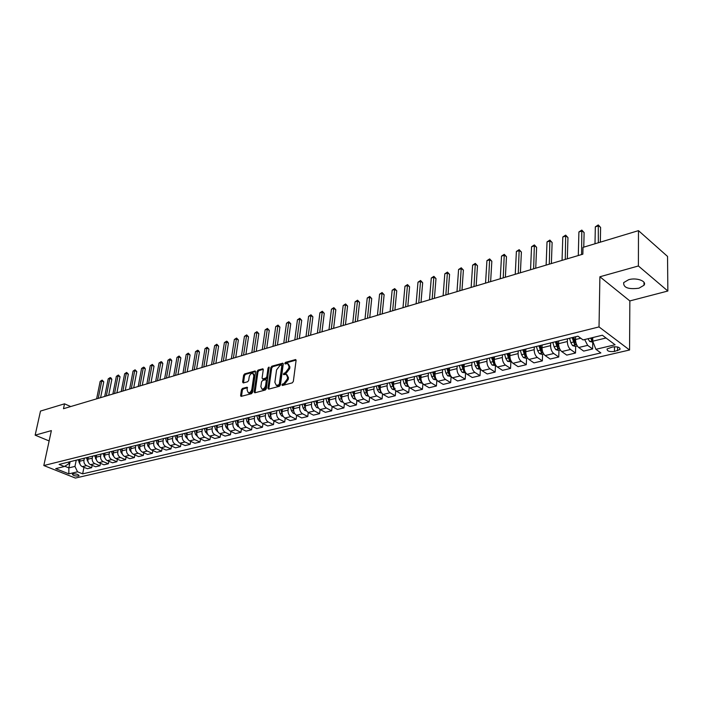<?xml version="1.0" encoding="UTF-8"?>
<svg xmlns="http://www.w3.org/2000/svg" width="703" height="703" viewBox="0 0 703 703"><rect width="100%" height="100%" fill="white"/><g stroke="black" fill="none" stroke-linecap="round" stroke-linejoin="round"><path stroke-width="1.05" d="M281.885 384.84L282.413 385.481L292.246 382.871L293.336 381.448L296.077 360.472L295.629 359.558L285.523 362.335L284.777 363.319L285.084 363.952L287.606 363.539L289.012 366.456L288.784 368.187L285.348 372.704L283.335 374.031L283.652 374.681L286.147 374.286L287.58 377.239L287.342 378.987L283.898 383.513L281.885 384.84M286.938 374.708L288.467 377.722L288.239 379.471L284.794 383.987L283.529 384.321L282.764 385.393M296.068 360.094L286.411 362.818L285.655 363.846M288.397 363.978L289.9 366.94L289.671 368.671L286.235 373.188L284.223 374.576M638.93 288.204L644.001 285.269C647.199 281.209 636.54 277.307 628.658 279.697L623.684 282.606C623.28 287.676 628.359 289.539 638.93 288.204M78.411 476.045L79.052 475.703C78.393 474.384 76.381 473.787 73.015 473.892L72.383 474.235C73.042 475.553 75.045 476.151 78.411 476.045M242.482 388.416L241.454 389.778L240.602 395.49L241.015 396.404L251.542 393.68L252.588 392.3L255.549 371.878L255.136 370.991L244.653 373.882L243.625 375.235L242.605 382.072L243.3 382.95L247.649 381.755L248.677 380.393L249.178 376.984C249.82 374.567 251.006 373.337 252.729 373.293L253.827 375.692L251.867 389.119C251.235 391.545 250.057 392.784 248.326 392.828L247.21 390.376L247.131 387.221L242.482 388.416L243.37 388.873L242.35 390.235L241.498 396.343M51.372 430.614L35.15 435.166L40.502 411.07L64.527 403.821L63.481 408.707L582.849 254.178L583.007 247.386L638.482 230.646L638.394 265.971L599.896 276.771L599.026 326.921L43.814 465.544L51.372 430.614M267.931 388.214L268.669 389.137L279.372 386.29L280.444 384.884L283.256 364.084L282.817 363.179L271.868 366.193L270.813 367.581L267.931 388.214L268.827 389.093M265.303 390.024L254.838 392.801L254.126 391.896L257.078 371.448L258.115 370.077L262.852 368.811L263.265 369.708L262.087 377.994L262.509 378.908L265.787 378.073L266.841 376.685L268.054 368.029L269.003 367.054L266.367 388.636L265.303 390.024M612.559 346.974L607.093 348.925C606.944 351.122 609.404 351.966 614.448 351.447L619.949 349.496C620.099 347.291 617.638 346.456 612.559 346.974M599.026 326.921L629.563 349.997L75.388 478.066L43.814 465.544M83.965 467.319L82.646 473.857L600.863 352.924L595.907 349.303L615.081 344.778L602.339 335.226L583.077 339.927L577.945 336.175L59.105 464.419L64.351 466.52L68.639 463.857L69.026 461.968M82.646 473.857L77.532 471.81L68.85 473.857L55.695 468.637L64.351 466.52M599.896 276.771L629.844 300.928L667.85 291.024L638.394 265.971M667.85 291.024L667.542 256.428L638.482 230.646M35.15 435.166L49.14 440.948M629.844 300.928L629.563 349.997M70.704 406.554L64.527 403.821M595.907 349.303L592.717 341.21L592.787 337.554M592.717 341.21L606.039 337.994M70.124 461.695L68.841 467.89L74.957 466.405L76.232 460.193M92.137 465.342L91.662 467.706L87.4 468.716L82.295 466.643C80.283 465.562 79.43 463.76 79.72 461.23L80.124 459.226M91.662 467.706L86.548 465.623C84.536 464.534 83.675 462.723 83.965 460.184L84.378 458.18M100.432 463.321L99.958 465.738L95.626 466.766L90.511 464.674C88.499 463.585 87.629 461.766 87.919 459.217L88.323 457.196M99.958 465.738L94.826 463.637C92.814 462.539 91.952 460.711 92.234 458.154L92.638 456.133M108.842 461.282L108.367 463.752L103.974 464.788L98.842 462.671C96.829 461.572 95.96 459.736 96.241 457.17L96.645 455.14M108.367 463.752L103.227 461.616C101.214 460.509 100.344 458.672 100.626 456.098L101.021 454.059M117.383 459.2L116.909 461.722L112.445 462.776L107.313 460.641C105.292 459.525 104.413 457.679 104.694 455.096L105.099 453.057M116.909 461.722L111.759 459.569C109.738 458.453 108.86 456.599 109.141 454.006L109.536 451.959M126.057 457.091L125.573 459.665L121.048 460.737L115.898 458.576C113.877 457.451 112.998 455.588 113.271 452.987L113.666 450.939M125.573 459.665L120.424 457.495C118.394 456.361 117.515 454.49 117.788 451.88L118.183 449.823M134.862 454.946L134.378 457.583L129.783 458.672L124.624 456.484C122.594 455.351 121.716 453.47 121.988 450.851L122.366 448.848M134.378 457.583L129.211 455.386C127.181 454.243 126.303 452.354 126.566 449.727L126.962 447.653M143.807 452.767L143.315 455.465L138.649 456.572L133.482 454.358C131.452 453.215 130.565 451.317 130.828 448.681L131.224 446.598M143.315 455.465L138.148 453.242C136.11 452.091 135.222 450.184 135.486 447.539L135.872 445.447M152.885 450.561L152.393 453.312L147.656 454.437L142.481 452.196C140.442 451.045 139.554 449.129 139.818 446.475L140.196 444.375M152.393 453.312L147.217 451.062C145.178 449.902 144.282 447.987 144.546 445.315L144.923 443.206M162.103 448.312L161.611 451.124L156.804 452.266L151.62 450.008C149.581 448.839 148.684 446.915 148.939 444.234L149.317 442.125M161.611 451.124L156.426 448.848C154.388 447.679 153.491 445.746 153.737 443.057L154.115 440.939M171.47 446.027L170.978 448.909L166.093 450.069L160.899 447.776C158.86 446.598 157.955 444.656 158.21 441.959L158.588 439.832M170.978 448.909L165.785 446.607C163.737 445.421 162.841 443.47 163.087 440.763L163.465 438.628M180.987 443.698L180.495 446.651L175.53 447.829L170.328 445.517C168.281 444.322 167.384 442.363 167.622 439.647L167.999 437.503M180.495 446.651L175.293 444.322C173.246 443.118 172.34 441.159 172.578 438.435L172.956 436.282M190.662 441.335L190.162 444.358L185.117 445.561L179.915 443.215C177.859 442.011 176.954 440.034 177.191 437.301L177.56 435.139M190.162 444.358L184.959 442.002C182.903 440.79 181.998 438.813 182.235 436.062L182.595 433.9M200.487 438.936L199.986 442.029L194.863 443.25L189.652 440.878C187.596 439.656 186.682 437.67 186.919 434.911L187.279 432.74M199.986 442.029L194.775 439.647C192.719 438.417 191.805 436.422 192.033 433.654L192.394 431.475M210.478 436.493L209.977 439.665L204.758 440.904L199.547 438.505C197.49 437.266 196.576 435.262 196.796 432.486L197.156 430.298M209.977 439.665L204.758 437.257C202.701 436.009 201.779 433.997 202.007 431.211L202.359 429.015M220.628 434.006L220.127 437.257L214.828 438.514L209.608 436.088C207.543 434.841 206.629 432.82 206.849 430.025L207.2 427.819M220.127 437.257L214.907 434.814C212.842 433.566 211.919 431.537 212.139 428.725L212.482 426.51M230.944 431.484L230.443 434.814L225.057 436.088L219.837 433.637C217.772 432.371 216.849 430.333 217.06 427.512L217.403 425.289M230.443 434.814L225.215 432.345C223.159 431.071 222.227 429.023 222.438 426.194L222.781 423.962M241.437 428.909L240.936 432.327L235.461 433.628L230.233 431.141C228.167 429.867 227.236 427.811 227.438 424.964L227.781 422.731M240.936 432.327L235.707 429.823C233.642 428.54 232.711 426.475 232.913 423.628L233.247 421.378M252.105 426.29L251.604 429.797L246.032 431.124L240.804 428.602C238.739 427.31 237.807 425.236 238.001 422.38L238.335 420.122M251.604 429.797L246.375 427.266C244.301 425.965 243.37 423.883 243.563 421.009L243.897 418.742M262.957 423.628L262.456 427.231L256.788 428.566L251.56 426.018C249.486 424.717 248.554 422.626 248.739 419.744L249.073 417.468M262.456 427.231L257.219 424.665C255.154 423.347 254.214 421.246 254.398 418.355L254.723 416.071M273.994 420.912L273.493 424.612L267.729 425.974L262.5 423.399C260.426 422.081 259.486 419.963 259.662 417.055L259.987 414.77M273.493 424.612L268.256 422.011C266.191 420.684 265.242 418.566 265.418 415.649L265.743 413.346M285.225 418.153L284.724 421.949L278.863 423.338L273.625 420.728C271.551 419.392 270.602 417.257 270.778 414.331L271.094 412.02M284.724 421.949L279.486 419.322C277.413 417.977 276.464 415.833 276.631 412.889L276.947 410.578M296.648 415.332L296.148 419.243L290.181 420.658L284.943 418.013C282.87 416.659 281.921 414.506 282.088 411.554L282.395 409.225M296.148 419.243L290.91 416.58C288.836 415.218 287.879 413.056 288.045 410.095L288.353 407.758M308.274 412.468L307.773 416.484L301.701 417.925L296.464 415.245C294.39 413.874 293.432 411.703 293.59 408.733L293.898 406.387M307.773 416.484L302.536 413.786C300.462 412.415 299.504 410.227 299.654 407.239L299.953 404.884M320.102 409.55L319.61 413.68L313.433 415.148L308.195 412.433C306.121 411.044 305.155 408.856 305.304 405.859L305.603 403.496M319.61 413.68L314.373 410.947C312.299 409.55 311.332 407.353 311.482 404.339L311.772 401.967M332.141 406.571L331.658 410.824L325.366 412.318L320.129 409.568C318.055 408.162 317.088 405.956 317.229 402.924L317.519 400.543M331.658 410.824L326.42 408.056C324.347 406.642 323.38 404.418 323.512 401.387L323.793 398.996M344.408 403.531L343.916 407.916L337.51 409.436L332.282 406.65C330.208 405.227 329.241 402.995 329.364 399.945L329.645 397.546M343.916 407.916L338.688 405.113C336.614 403.68 335.639 401.439 335.77 398.381L336.043 395.965M356.887 400.42L356.412 404.963L349.883 406.51L344.663 403.68C342.589 402.239 341.605 399.989 341.728 396.914L342.001 394.497M356.412 404.963L351.184 402.116C349.11 400.666 348.134 398.399 348.249 395.314L348.512 392.889M369.602 397.239L369.128 401.949L362.484 403.522L357.265 400.657C355.191 399.199 354.207 396.923 354.321 393.821L354.576 391.386M369.128 401.949L363.908 399.058C361.834 397.599 360.85 395.306 360.955 392.195L361.21 389.743M382.555 393.988L382.081 398.873L375.314 400.482L370.103 397.573C368.029 396.097 367.045 393.803 367.142 390.675L367.397 388.214M382.081 398.873L376.87 395.947C374.804 394.462 373.811 392.16 373.908 389.014L374.154 386.545M395.754 390.666L395.288 395.745L388.39 397.38L383.179 394.436C381.114 392.942 380.121 390.622 380.209 387.467L380.446 384.989M395.288 395.745L390.077 392.775C388.012 391.281 387.019 388.944 387.098 385.78L387.335 383.293M409.199 387.265L408.733 392.555L401.712 394.225L396.51 391.237C394.445 389.726 393.443 387.379 393.522 384.198L393.75 381.703M408.733 392.555L403.54 389.55C401.475 388.03 400.473 385.675 400.543 382.476L400.772 379.971M422.898 383.776L422.441 389.313L415.28 391.009L410.095 387.977C408.03 386.448 407.028 384.075 407.09 380.868L407.309 378.355M422.441 389.313L417.257 386.255C415.192 384.717 414.19 382.335 414.243 379.119L414.462 376.58M436.862 380.191L436.414 386L429.12 387.731L423.935 384.655C421.879 383.1 420.869 380.71 420.921 377.476L421.132 374.936M436.414 386L431.247 382.898C429.181 381.342 428.171 378.935 428.215 375.683L428.426 373.135M451.098 376.518L450.658 382.617L443.224 384.383L438.057 381.263C436.001 379.69 434.981 377.274 435.016 374.014L435.219 371.456M450.658 382.617L445.509 379.479C443.452 377.898 442.433 375.464 442.459 372.186L442.653 369.611M465.606 372.977L465.193 379.181L457.6 380.973L452.451 377.81C450.395 376.219 449.375 373.776 449.402 370.49L449.586 367.897M465.193 379.181L460.043 375.991C457.996 374.383 456.976 371.931 456.985 368.627L457.17 366.026M480.386 369.418L480.008 375.666L472.267 377.502L467.135 374.286C465.078 372.669 464.059 370.209 464.068 366.887L464.244 364.277M480.008 375.666L474.885 372.432C472.838 370.797 471.81 368.319 471.81 364.989L471.977 362.37M495.474 365.78L495.123 372.08L487.223 373.952L482.109 370.692C480.061 369.057 479.033 366.562 479.024 363.214L479.191 360.586M495.123 372.08L490.017 368.794C487.97 367.151 486.942 364.637 486.924 361.272L487.082 358.635M510.861 362.063L510.545 368.425L502.487 370.34L497.39 367.028C495.351 365.367 494.314 362.845 494.297 359.47L494.446 356.816M510.545 368.425L505.457 365.094C503.418 363.416 502.39 360.885 502.355 357.484L502.496 354.822M526.565 358.284L526.283 364.699L518.058 366.65L512.979 363.284C510.949 361.597 509.912 359.048 509.868 355.639L510.009 352.968M526.283 364.699L521.222 361.307C519.192 359.611 518.155 357.045 518.102 353.627L518.225 350.938M542.602 354.417L542.347 360.894L533.955 362.88L528.902 359.461C526.872 357.757 525.835 355.182 525.774 351.737L525.897 349.039M542.347 360.894L537.312 357.449C535.291 355.727 534.245 353.134 534.175 349.681L534.289 346.966M558.964 350.472L558.753 357.001L550.185 359.031L545.15 355.569C543.138 353.829 542.092 351.228 542.013 347.757L542.118 345.032M558.753 357.001L553.736 353.504C551.723 351.755 550.677 349.136 550.59 345.648L550.686 342.915M575.678 346.438L575.502 353.029L566.75 355.103L561.75 351.579C559.737 349.822 558.692 347.185 558.595 343.679L558.683 340.937M575.502 353.029L570.52 349.479C568.516 347.704 567.462 345.059 567.356 341.535L567.435 338.767M592.743 342.326L592.611 348.978L583.675 351.096L578.701 347.51C576.697 345.727 575.643 343.064 575.529 339.523L575.599 336.755M64.781 466.256L68.841 467.89L68.85 473.857M592.611 348.978L587.655 345.366L584.659 339.54M74.957 466.405L77.532 471.81M283.256 363.706L272.746 366.667L271.701 368.056L268.827 388.68M278.581 384.928L279.337 383.943L281.806 365.701L281.508 365.068L279.97 365.446L276.569 369.919L274.864 382.353L276.279 385.323L278.581 384.928L279.478 385.402L280.225 384.418L279.337 383.943M281.675 365.156L282.694 366.184L280.225 384.418M276.411 385.393L278.16 385.754L277.263 385.279M279.478 385.402L278.16 385.754M263.274 369.339L258.994 370.551L257.957 371.922L255.013 392.757M263.168 379.251L266.674 378.539L267.729 377.159L268.941 368.504L268.054 368.029M269.284 367.792L268.941 368.504M260.857 386.65L262.008 389.119C263.774 389.075 264.978 387.828 265.62 385.367L266.288 380.578L265.558 379.673L262.588 380.49L261.534 381.87L260.857 386.65M262.289 389.26L262.896 389.576C264.662 389.541 265.866 388.293 266.507 385.833L265.62 385.367M266.094 379.787L267.175 381.044L266.507 385.833M247.544 387.74L243.37 388.873M248.642 392.986L249.222 393.276C250.945 393.241 252.122 392.002 252.764 389.576L251.867 389.119M253.317 373.601L254.706 376.158L252.764 389.576M255.549 371.518L245.532 374.339L244.512 375.701L243.493 382.898M593.121 342.238L589.676 341.465L588.007 338.723M600.344 242.148L600.599 227.456L598.657 225.795L595.327 226.832L595.002 243.765M592.761 338.811L592.313 337.668M590.643 338.081L591.706 340.199L592.726 340.568M591.706 340.199L591.601 337.844M598.35 242.755L598.271 224.934L600.599 227.456M595.327 226.832L598.271 224.934M577.348 346.034L575.564 346.465L572.558 345.612L570.818 342.669L569.562 338.248M583.762 247.157L584.114 232.579L582.163 230.944L578.903 231.955L578.288 255.541M572.145 337.607L574.527 344.373L576.249 344.444L573.771 337.203M574.527 344.373L574.579 342.37L573.094 337.37M581.583 254.556L581.812 230.083L584.114 232.579M578.903 231.955L581.812 230.083M560.396 350.12L558.788 350.516L555.801 349.672L554.061 346.755L552.822 342.387M567.321 258.801L567.962 237.596L565.994 235.988L562.804 236.981L562.048 260.365M555.344 341.763L557.707 348.451L559.412 348.53L556.943 341.368M557.707 348.451L557.778 346.465L556.31 341.517M565.274 259.407L565.678 235.127L567.962 237.596M562.804 236.981L565.678 235.127M543.797 354.127L542.356 354.47L539.394 353.644L537.646 350.762L536.424 346.438M551.372 263.546L552.127 242.517L550.15 240.927L547.022 241.911L546.134 265.101M542.69 351.904L540.458 345.437M538.893 345.823L541.248 352.44L542.918 352.528M541.248 352.44L541.319 350.481L539.869 345.586M549.298 264.161L549.869 240.075L552.127 242.517M547.022 241.911L549.869 240.075M527.54 358.047L526.266 358.354L523.322 357.528L521.573 354.69L520.361 350.41M535.73 268.203L536.609 247.342L534.623 245.778L531.556 246.735L530.537 269.741M526.327 355.525L524.315 349.426M522.786 349.813L525.123 356.351L526.696 356.518M525.123 356.351L525.211 354.409L523.77 349.567M533.639 268.818L534.368 244.925L536.609 247.342M531.556 246.735L534.368 244.925M511.617 361.887L507.575 361.342L505.835 358.539L504.631 354.294M520.396 272.764L521.398 252.069L519.403 250.532L516.389 251.472L515.246 274.293M510.299 359.04L508.506 353.337M507.004 353.706L509.324 360.182L510.8 360.411M509.324 360.182L509.42 358.258L507.997 353.46M518.287 273.388L519.174 249.67L521.398 252.069M516.389 251.472L519.174 249.67M496.019 365.648L492.144 365.077L490.404 362.3L489.218 358.108M505.369 277.228L506.476 256.7L504.473 255.189L501.52 256.112L500.255 278.748M494.596 362.432L493.014 357.168M491.538 357.528L493.849 363.943L495.211 364.207M493.849 363.943L493.954 362.027L492.539 357.282M503.234 277.87L504.271 254.337L506.476 256.7M501.52 256.112L504.271 254.337M480.738 369.33L477.029 368.741L475.29 365.991L474.112 361.843M490.624 281.622L491.836 261.252L489.833 259.759L486.933 260.664L485.553 283.124M479.218 365.701L477.829 360.92M476.388 361.28L478.681 367.616L479.929 367.915M478.681 367.616L478.796 365.727L477.399 361.026M488.471 282.255L489.657 258.906L491.836 261.252M486.933 260.664L489.657 258.906M465.755 372.942L462.205 372.326L460.474 369.611L459.305 365.498M476.168 285.919L477.478 265.716L475.465 264.249L472.627 265.128L471.133 287.413M464.156 368.855L462.952 364.602M461.537 364.945L463.813 371.228L464.955 371.544M463.813 371.228L463.945 369.347L462.548 364.699M473.998 286.569L475.316 263.388L477.478 265.716M472.627 265.128L475.316 263.388M451.071 376.483L447.679 375.841L445.939 373.161L444.788 369.084M461.985 290.137L463.391 270.093L461.37 268.643L458.584 269.513L456.985 291.622M449.419 371.94L448.365 368.205M446.976 368.548L448.136 372.625L449.243 374.761L450.263 375.086M449.243 374.761L449.375 372.898L447.996 368.293M459.797 290.787L461.247 267.79L463.391 270.093M458.584 269.513L461.247 267.79M436.677 379.954L433.426 379.295L431.695 376.641L430.552 372.608M448.066 294.285L449.569 274.39L447.539 272.957L444.806 273.819L443.11 295.752M435.008 375.094L434.059 371.738M432.697 372.072L433.848 376.114L434.946 378.232L435.86 378.557M434.946 378.232L435.095 376.377L433.725 371.825M445.86 294.935L447.442 272.105L449.569 274.39M444.806 273.819L447.442 272.105M422.556 383.355L419.454 382.678L417.723 380.051L416.589 376.061M434.401 298.344L435.992 278.608L433.962 277.202L431.282 278.036L429.48 299.812M420.895 378.258L420.025 375.209M418.698 375.534L419.832 379.541L421.738 381.957M421.035 379.699L419.735 375.279M432.187 299.003L433.892 276.349L435.992 278.608M431.282 278.036L433.892 276.349M408.715 386.694L405.745 386L404.023 383.399L402.898 379.444M420.992 302.334L422.67 282.747L420.631 281.358L417.995 282.184L416.114 303.793M407.063 381.404L406.264 378.609M404.963 378.935L406.088 382.898L407.881 385.279M407.134 382.652L406 378.671M418.768 303.002L420.587 280.506L422.67 282.747M417.995 282.184L420.587 280.506M395.13 389.972L392.292 389.251L390.569 386.685L389.462 382.766M407.828 306.253L409.594 286.806L407.547 285.444L404.963 286.253L402.986 307.694M393.495 384.515L392.766 381.949M391.483 382.265L393.689 388.241L395.121 388.355M393.504 385.437L392.529 382.001M405.587 306.921L407.52 284.592L409.594 286.806M404.963 286.253L407.52 284.592M381.773 393.144L379.093 392.45L377.37 389.91L376.272 386.026M394.901 310.102L396.747 290.805L394.699 289.451L392.16 290.251L390.095 311.526M380.191 387.599L379.515 385.218M378.258 385.534L379.365 389.418L380.938 391.72M380.174 388.302L379.312 385.27M392.652 310.77L394.691 288.608L396.747 290.805M392.16 290.251L394.691 288.608M368.644 396.228L366.14 395.587L364.426 393.074L363.328 389.225M382.212 313.872L384.128 294.724L382.081 293.397L379.585 294.17L377.432 315.296M367.142 390.64L366.518 388.434M365.279 388.741L366.377 392.59L367.836 394.831M367.107 391.193L366.333 388.478M379.945 314.549L382.089 292.545L384.128 294.724M379.585 294.17L382.089 292.545M355.753 399.269L353.424 398.663L351.711 396.176L350.621 392.362M369.743 317.58L371.729 298.573L369.681 297.264L367.23 298.028L364.998 318.995M354.338 393.636L353.758 391.589M352.537 391.887L354.971 397.88M354.294 394.075L353.6 391.624M367.467 318.266L369.716 296.42L371.729 298.573M367.23 298.028L369.716 296.42M343.108 402.239L340.937 401.685L339.224 399.225L338.152 395.446M357.493 321.227L359.549 302.36L357.502 301.069L355.085 301.815L352.783 322.633M341.763 396.589L341.227 394.691M340.032 394.981L342.335 400.851M348.249 395.314L341.728 396.914L341.096 394.717M355.208 321.912L357.555 300.216L359.549 302.36M355.085 301.815L357.555 300.216M330.691 405.165L328.67 404.656L326.965 402.221L325.902 398.478M345.454 324.812L347.581 306.077L345.524 304.803L343.161 305.541L340.779 326.201M329.417 399.489L328.916 397.731M327.747 398.021L329.892 403.715M329.391 399.77L328.819 397.757M343.161 325.489L345.604 303.96L347.581 306.077M343.161 305.541L345.604 303.96M318.494 408.048L316.631 407.573L314.926 405.156L313.872 401.448M333.626 328.327L335.823 309.733L333.767 308.476L331.438 309.206L328.986 329.707M317.299 402.344L316.833 400.719M315.691 401L317.694 406.519M317.273 402.555L316.754 400.736M331.324 329.013L333.855 307.633L335.823 309.733M331.438 309.206L333.855 307.633M306.517 410.868L304.803 410.438L303.098 408.048L302.053 404.366M322 331.79L324.259 313.327L322.202 312.088L319.909 312.8L317.387 333.16M305.392 405.156L304.97 403.645M303.837 403.926L305.7 409.234M305.374 405.297L304.909 403.663M319.689 332.475L322.308 311.244L324.259 313.327M319.909 312.8L322.308 311.244M294.759 413.645L293.177 413.25L291.481 410.886L290.444 407.239M310.577 335.19L312.888 316.86L310.831 315.629L308.582 316.332L305.998 336.552M293.696 407.916L293.309 406.527M292.193 406.809L293.916 411.896M293.687 408.004L293.274 406.536M308.257 335.876L310.954 314.795L312.888 316.86M308.582 316.332L310.954 314.795M283.204 416.378L281.754 416.018L280.066 413.672L279.038 410.06M299.337 338.53L301.71 320.331L299.654 319.118L297.439 319.812L294.794 339.883M282.211 410.631L281.85 409.366M280.761 409.629L282.334 414.489M282.202 410.666L281.833 409.366M297.017 339.224L299.794 318.283L301.71 320.331M297.439 319.812L299.794 318.283M271.85 419.058L270.532 418.733L268.845 416.413L267.825 412.828M288.292 341.816L290.726 323.749L288.661 322.554L286.49 323.231L283.775 343.161M270.919 413.311L270.585 412.151M269.513 412.415L270.954 417.011M285.963 342.51L288.819 321.719L290.726 323.749M286.49 323.231L288.819 321.719M260.69 421.703L259.495 421.405L257.816 419.102L256.806 415.552M277.43 345.05L279.917 327.106L277.852 325.928L275.717 326.596L272.949 346.386M259.82 415.948L259.521 414.884M258.467 415.139L259.776 419.48M275.101 345.744L278.019 325.094L279.917 327.106M275.717 326.596L278.019 325.094M249.732 424.296L248.651 424.032L246.973 421.756L245.971 418.232M266.745 348.231L269.275 330.41L267.219 329.241L265.119 329.9L262.289 349.549M248.915 418.54L248.642 417.573M247.605 417.828L248.792 421.888M264.407 348.925L267.404 328.415L269.275 330.41M265.119 329.9L267.404 328.415M238.95 426.844L237.983 426.616L236.313 424.357L235.32 420.869M256.235 351.351L258.818 333.661L256.762 332.51L254.688 333.16L251.815 352.669M238.194 421.088L237.948 420.218M236.929 420.464L238.009 424.225M253.897 352.054L256.955 331.675L258.818 333.661M254.688 333.16L256.955 331.675M228.352 429.357L227.5 429.146L225.83 426.914L224.846 423.452M245.892 354.435L248.528 336.86L246.472 335.726L244.433 336.359L241.498 355.736M227.649 423.601L227.429 422.819M226.428 423.065L227.403 426.501M243.546 355.129L246.683 334.892L248.528 336.86M244.433 336.359L246.683 334.892M217.93 431.827L215.522 429.436L214.547 426M235.725 357.458L238.396 340.006L236.34 338.881L234.336 339.514L231.357 358.758M217.28 426.08L217.086 425.377M216.102 425.614L216.999 428.777M233.37 358.161L236.568 338.055L238.396 340.006M234.336 339.514L236.568 338.055M207.684 434.261L205.381 431.914L204.415 428.505M225.707 360.437L228.431 343.099L226.375 341.992L224.398 342.607L221.375 361.729M207.086 428.514L206.91 427.89M205.944 428.127L206.779 431.053M223.352 361.14L226.375 341.992L226.612 341.175L227.429 341.614L228.431 343.099M224.398 342.607L226.612 341.175M197.605 436.651L195.408 434.349L194.441 430.965M215.856 363.372L218.615 346.148L216.568 345.059L214.617 345.665L211.541 364.655M197.06 430.913L196.902 430.359M195.952 430.596L196.726 433.329M213.501 364.066L216.568 345.059L216.814 344.233L218.615 346.148M214.617 345.665L216.814 344.233M187.692 439.006L185.592 436.739L184.643 433.391M206.155 366.254L208.958 349.154L206.902 348.073L204.995 348.67L201.875 367.528M187.191 433.268L187.06 432.793M186.119 433.03L186.849 435.588M203.8 366.957L206.902 348.073L207.165 347.256L208.958 349.154M204.995 348.67L207.165 347.256M177.938 441.317L175.935 439.103L174.985 435.781M196.603 369.093L199.45 352.106L197.394 351.043L195.513 351.632L192.35 370.358M176.444 435.421L177.13 437.828M194.248 369.796L197.394 351.043L197.666 350.226L198.483 350.648L199.45 352.106M195.513 351.632L197.666 350.226M168.333 443.602L166.435 441.422L165.495 438.127M187.2 371.896L190.082 355.015L188.035 353.961L186.181 354.54L182.982 373.152M166.927 437.767L167.569 440.043M184.845 372.599L188.035 353.961L188.316 353.143L190.082 355.015M186.181 354.54L188.316 353.143M158.887 445.851L157.077 443.707L156.145 440.438M177.947 374.646L180.864 357.88L178.817 356.843L176.989 357.414L173.746 375.894M157.56 440.087L158.166 442.231M175.583 375.349L178.817 356.843L179.107 356.026L180.864 357.88M176.989 357.414L179.107 356.026M149.59 448.057L147.867 445.957L146.945 442.714M168.825 377.362L171.778 360.709L169.739 359.672L167.938 360.235L164.66 378.601M148.333 442.363L148.913 444.401M166.462 378.065L169.739 359.672L170.038 358.864L170.855 359.277L171.778 360.709M167.938 360.235L170.038 358.864M140.424 450.228L138.799 448.171L137.885 444.946M159.853 380.033L162.832 363.486L160.794 362.467L159.019 363.02L155.706 381.263M139.256 444.612L139.8 446.546M157.481 380.736L160.794 362.467L161.101 361.658L161.918 362.063L162.832 363.486M159.019 363.02L161.101 361.658M131.426 452.363L129.879 450.351L128.965 447.152M151.004 382.66L154.019 366.228L151.98 365.217L150.24 365.762L146.883 383.891M130.31 446.818L130.837 448.655M148.641 383.363L151.98 365.217L152.305 364.409L154.019 366.228M150.24 365.762L152.305 364.409M122.533 454.446L121.083 452.495L120.187 449.322M142.287 385.253L145.336 368.926L143.298 367.924L141.584 368.46L138.201 386.474M121.514 448.997L122.006 450.746M139.923 385.956L143.298 367.924L143.632 367.124L144.449 367.52L145.336 368.926M141.584 368.46L143.632 367.124M113.781 456.484L112.427 454.613L111.531 451.467M133.702 387.81L136.777 371.579L134.748 370.595L133.052 371.122L129.642 389.023M112.84 451.141L113.315 452.802M131.338 388.513L134.748 370.595L135.09 369.796L136.777 371.579M133.052 371.122L135.09 369.796M105.16 458.497L103.016 453.567M125.248 390.323L128.35 374.198L126.32 373.223L124.651 373.75L121.206 391.527M104.299 453.25L104.747 454.823M122.884 391.035L126.32 373.223L126.672 372.423L128.35 374.198M124.651 373.75L126.672 372.423M96.671 460.474L94.624 455.641M116.909 392.81L120.037 376.782L118.016 375.815L116.364 376.333L112.893 394.005M95.889 455.333L96.311 456.827M114.545 393.513L118.016 375.815L118.368 375.024L120.037 376.782M116.364 376.333L118.368 375.024M88.306 462.416L86.355 457.688M108.693 395.253L111.847 379.33L109.826 378.372L108.2 378.882L104.703 396.439M87.603 457.381L88.007 458.795M106.329 395.956L109.826 378.372L110.195 377.581L111.004 377.959L111.847 379.33M108.2 378.882L110.195 377.581M80.063 464.323L78.209 459.7M100.599 397.661L103.772 381.834L101.759 380.894L100.16 381.395L96.627 398.838M79.439 459.393L79.817 460.737M98.235 398.364L101.759 380.894L102.128 380.103L103.772 381.834M100.16 381.395L102.128 380.103M79.72 461.23L83.965 460.184M87.919 459.217L92.234 458.154M96.241 457.17L100.626 456.098M104.694 455.096L109.141 454.006M113.271 452.987L117.788 451.88M121.988 450.851L126.566 449.727M130.828 448.681L135.486 447.539M139.818 446.475L144.546 445.315M148.939 444.234L153.737 443.057M158.21 441.959L163.087 440.763M167.622 439.647L172.578 438.435M177.191 437.301L182.235 436.062M186.919 434.911L192.033 433.654M196.796 432.486L202.007 431.211M206.849 430.025L212.139 428.725M217.06 427.512L222.438 426.194M227.438 424.964L232.913 423.628M238.001 422.38L243.563 421.009M248.739 419.744L254.398 418.355M259.662 417.055L265.418 415.649M270.778 414.331L276.631 412.889M282.088 411.554L288.045 410.095M293.59 408.733L299.654 407.239M305.304 405.859L311.482 404.339M317.229 402.924L323.512 401.387M329.364 399.945L335.77 398.381M354.321 393.821L360.955 392.195M367.142 390.675L373.908 389.014M380.209 387.467L387.098 385.78M393.522 384.198L400.543 382.476M407.09 380.868L414.243 379.119M420.921 377.476L428.215 375.683M435.016 374.014L442.459 372.186M449.402 370.49L456.985 368.627M464.068 366.887L471.81 364.989M479.024 363.214L486.924 361.272M494.297 359.47L502.355 357.484M509.868 355.639L518.102 353.627M525.774 351.737L534.175 349.681M542.013 347.757L550.59 345.648M558.595 343.679L567.356 341.535M575.529 339.523L580.775 338.24M578.701 347.51L587.655 345.366M561.75 351.579L570.52 349.479M545.15 355.569L553.736 353.504M528.902 359.461L537.312 357.449M512.979 363.284L521.222 361.307M497.39 367.028L505.457 365.094M482.109 370.692L490.017 368.794M467.135 374.286L474.885 372.432M452.451 377.81L460.043 375.991M438.057 381.263L445.509 379.479M423.935 384.655L431.247 382.898M410.095 387.977L417.257 386.255M396.51 391.237L403.54 389.55M383.179 394.436L390.077 392.775M370.103 397.573L376.87 395.947M357.265 400.657L363.908 399.058M344.663 403.68L351.184 402.116M332.282 406.65L338.688 405.113M320.129 409.568L326.42 408.056M308.195 412.433L314.373 410.947M296.464 415.245L302.536 413.786M284.943 418.013L290.91 416.58M273.625 420.728L279.486 419.322M262.5 423.399L268.256 422.011M251.56 426.018L257.219 424.665M240.804 428.602L246.375 427.266M230.233 431.141L235.707 429.823M219.837 433.637L225.215 432.345M209.608 436.088L214.907 434.814M199.547 438.505L204.758 437.257M189.652 440.878L194.775 439.647M179.915 443.215L184.959 442.002M170.328 445.517L175.293 444.322M160.899 447.776L165.785 446.607M151.62 450.008L156.426 448.848M142.481 452.196L147.217 451.062M133.482 454.358L138.148 453.242M124.624 456.484L129.211 455.386M115.898 458.576L120.424 457.495M107.313 460.641L111.759 459.569M98.842 462.671L103.227 461.616M90.511 464.674L94.826 463.637M82.295 466.643L86.548 465.623M617.621 347.001L617.586 350.727M614.51 346.711L614.448 351.447M284.794 383.987L283.898 383.513M288.239 379.471L287.342 378.987M288.467 377.722L287.58 377.239M284.979 373.53L284.091 373.047M286.235 373.188L285.348 372.704M289.671 368.671L288.784 368.187M289.9 366.94L289.012 366.456M286.411 362.818L285.523 362.335M296.051 359.989L295.295 359.576M283.529 384.321L282.632 383.847M271.701 368.056L270.813 367.581M272.746 366.667L271.868 366.193M283.221 363.583L282.501 363.187M282.694 366.184L281.806 365.701M255.013 392.353L254.126 391.896M257.957 371.922L257.078 371.448M258.994 370.551L258.115 370.077M263.238 369.198L262.544 368.829M263.695 379.356L262.808 378.891M266.674 378.539L265.787 378.073M267.729 377.159L266.841 376.685M267.175 381.044L266.288 380.578M247.5 387.573L246.841 387.239M254.706 376.158L253.827 375.692M243.493 382.529L242.605 382.072M244.512 375.701L243.625 375.235M245.532 374.339L244.653 373.882M255.514 371.36L254.838 370.999M241.498 395.938L240.602 395.49M242.35 390.235L241.454 389.778M589.755 341.491L592.726 340.77M572.637 345.63L576.609 344.672M575.028 341.64L575.66 341.482M570.818 342.669L573.393 342.036M555.88 349.69L559.65 348.776M558.182 345.753L558.718 345.621M554.061 346.755L556.583 346.14M539.465 353.662L543.05 352.792M541.688 349.778L542.127 349.672M537.646 350.762L540.124 350.164M523.392 357.555L526.793 356.729M521.573 354.69L523.999 354.101M507.645 361.368L510.879 360.586M505.835 358.539L508.207 357.959M492.223 365.103L495.281 364.356M490.404 362.3L492.733 361.737M477.1 368.759L480 368.056M475.29 365.991L477.565 365.437M462.284 372.344L465.017 371.685M460.474 369.611L462.706 369.066M447.749 375.868L450.333 375.235M445.939 373.161L448.136 372.625M433.496 379.312L435.939 378.724M431.695 376.641L433.848 376.114M419.524 382.696L421.826 382.142M417.723 380.051L419.832 379.541M421.079 379.91L420.93 381.632M405.816 386.017L407.977 385.49M404.023 383.399L406.088 382.898M407.301 383.592L407.186 384.963M392.362 389.269L394.401 388.777M390.569 386.685L392.599 386.193M393.794 387.16L393.689 388.241M379.163 392.467L381.07 392.002M377.37 389.91L379.365 389.418M380.534 390.631L380.455 391.448M366.21 395.604L367.994 395.174M364.426 393.074L366.377 392.59M367.52 394.014L367.467 394.603M353.495 398.68L355.156 398.276M351.711 396.176L353.627 395.71M341.008 401.703L342.554 401.334M339.224 399.225L341.104 398.768M328.74 404.673L330.182 404.322M326.965 402.221L328.819 401.764M316.693 407.591L318.028 407.265M314.926 405.156L316.745 404.717M304.865 410.455L306.095 410.157M303.098 408.048L304.882 407.608M293.239 413.267L294.372 412.995M291.481 410.886L293.23 410.455M281.824 416.035L282.852 415.781M280.066 413.672L281.789 413.25M270.593 418.751L271.534 418.522M268.845 416.413L270.532 416M259.565 421.422L260.409 421.211M257.816 419.102L259.477 418.698M248.713 424.05L249.477 423.865M246.973 421.756L248.607 421.352M238.053 426.624L238.73 426.466M236.313 424.357L237.922 423.962M227.561 429.164L228.159 429.023M225.83 426.914L227.412 426.528M217.245 431.66L217.763 431.537M215.522 429.436L217.025 429.067M207.104 434.12L207.543 434.015M205.381 431.914L206.805 431.563M195.408 434.349L196.752 434.015M185.592 436.739L186.866 436.431M175.935 439.103L177.138 438.804M166.435 441.422L167.569 441.141M157.077 443.707L158.149 443.444M147.867 445.957L148.878 445.711M138.799 448.171L139.748 447.934M129.879 450.351L130.767 450.131M121.083 452.495L121.918 452.293M112.427 454.613L113.201 454.419M103.903 456.695L104.624 456.519M95.503 458.743L96.17 458.584M87.225 460.764L87.84 460.614M79.079 462.759L79.632 462.618M644.001 282.307L644.001 285.269M619.958 348.266L619.949 349.496M277.175 385.789L276.279 385.323M263.397 379.374L262.509 378.908M262.896 389.576L262.008 389.119M249.222 393.276L248.326 392.828"/></g></svg>
